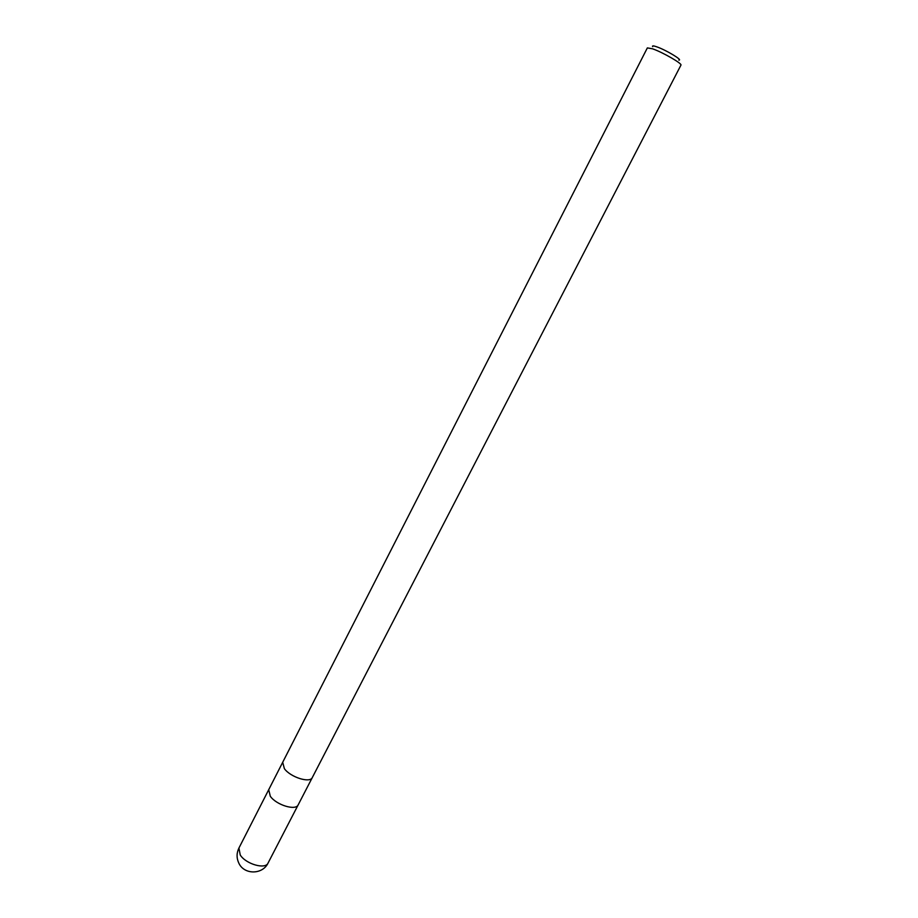 <?xml version="1.0" encoding="UTF-8"?>
<svg xmlns="http://www.w3.org/2000/svg" width="918" height="918" viewBox="0 0 918 918"><rect width="100%" height="100%" fill="white"/><g stroke="black" fill="none" stroke-linecap="round" stroke-linejoin="round"><path stroke-width="1.38" d="M312.327 777.512C310.1 783.433 290.524 777.294 284.385 768.676L282.698 762.284L647.351 47.908L652.503 48.792C662.693 52.269 682.602 63.767 680.926 65.155L312.327 777.512C310.1 783.433 290.524 777.294 284.385 768.676L282.698 762.284M268.722 789.675L270.294 796.239C276.284 805.029 295.837 810.984 298.201 804.822C295.837 810.984 276.284 805.029 270.294 796.239L268.722 789.675L282.675 762.342M678.861 60.118C683.279 60.381 665.871 49.905 656.668 46.795C653.375 45.659 652.044 45.613 652.652 46.646M240.241 855.002L238.921 848.06C236.511 853.086 236.477 858.1 238.818 863.115C244.096 874.923 262.605 874.82 268.067 863.046L268.067 863.046C265.44 869.713 245.932 864.148 240.241 855.002M298.201 804.822L312.304 777.569M298.166 804.879L268.067 863.046M268.699 789.732L238.921 848.06"/></g></svg>
